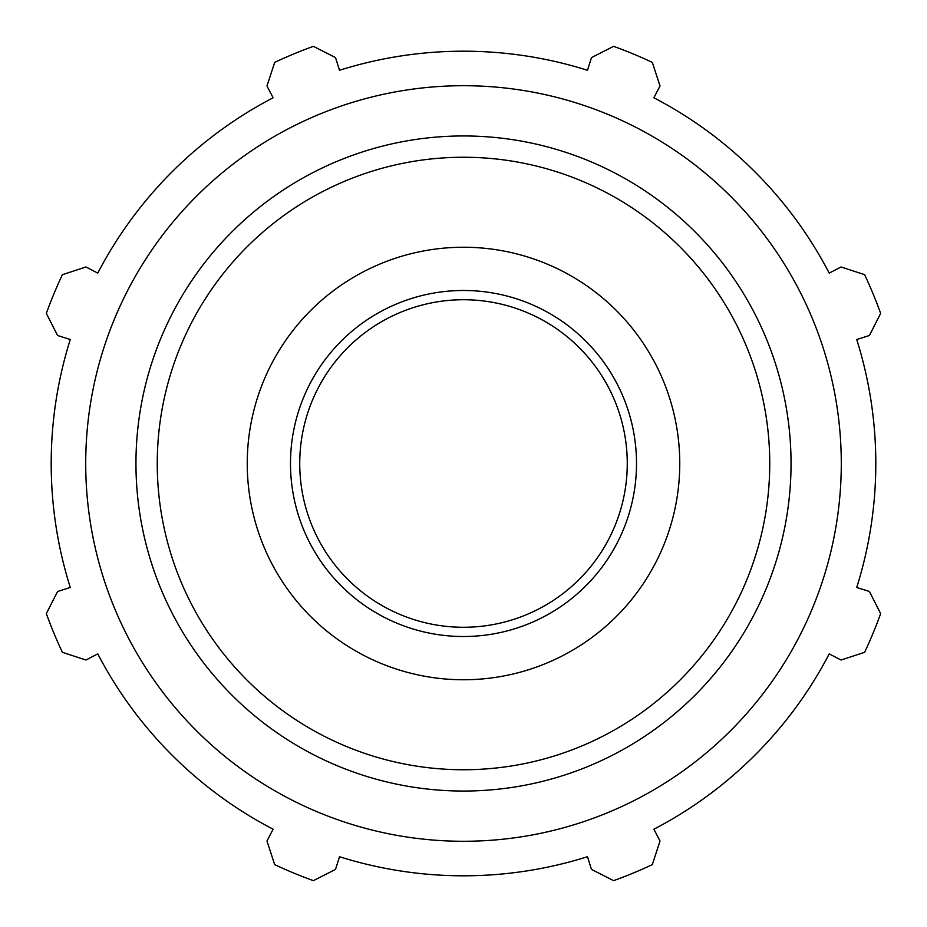 <?xml version="1.0" encoding="UTF-8"?>
<svg xmlns="http://www.w3.org/2000/svg" width="927" height="927" viewBox="0 0 927 927"><rect width="100%" height="100%" fill="white"/><g stroke="black" fill="none" stroke-linecap="round" stroke-linejoin="round"><path stroke-width="1.39" d="M856.722 339.514L869.41 335.516L880.65 313.384A443.338 443.338 0 0 0 864.613 274.682L841.021 266.976L829.225 273.117A412.306 412.306 0 0 0 653.883 97.775L660.024 85.979L652.318 62.387A443.338 443.338 0 0 0 613.616 46.35L591.484 57.59L587.486 70.278A412.306 412.306 0 0 0 339.514 70.278L335.516 57.59L313.384 46.35A443.338 443.338 0 0 0 274.682 62.387L266.976 85.979L273.117 97.775A412.306 412.306 0 0 0 97.775 273.117L85.979 266.976L62.387 274.682A443.338 443.338 0 0 0 46.35 313.384L57.59 335.516L70.278 339.514A412.306 412.306 0 0 0 70.278 587.486L57.59 591.484L46.35 613.616A443.338 443.338 0 0 0 62.387 652.318L85.979 660.024L97.775 653.883A412.306 412.306 0 0 0 273.117 829.225L266.976 841.021L274.682 864.613A443.338 443.338 0 0 0 313.384 880.65L335.516 869.41L339.514 856.722A412.306 412.306 0 0 0 587.486 856.722L591.484 869.41L613.616 880.65A443.338 443.338 0 0 0 652.318 864.613L660.024 841.021L653.883 829.225A412.306 412.306 0 0 0 829.225 653.883L841.021 660.024L864.613 652.318A443.338 443.338 0 0 0 880.65 613.616L869.41 591.484L856.722 587.486A412.306 412.306 0 0 0 856.722 339.514M463.5 841.276A377.776 377.776 0 0 0 790.673 274.612A377.776 377.776 0 0 0 136.327 274.612A377.776 377.776 0 0 0 463.5 841.276M463.5 679.758A216.258 216.258 0 0 0 679.758 463.5A216.258 216.258 0 0 0 463.5 247.242A216.258 216.258 0 0 0 247.242 463.5A216.258 216.258 0 0 0 463.5 679.758M463.5 636.513A173.013 173.013 0 0 0 636.513 463.5A173.013 173.013 0 0 0 463.5 290.487A173.013 173.013 0 0 0 290.487 463.5A173.013 173.013 0 0 0 463.5 636.513M463.5 627.266A163.766 163.766 0 0 0 627.266 463.5A163.766 163.766 0 0 0 463.5 299.734A163.766 163.766 0 0 0 299.734 463.5A163.766 163.766 0 0 0 463.5 627.266M463.5 769.746A306.246 306.246 0 0 1 157.254 463.5A306.246 306.246 0 0 1 463.5 157.254A306.246 306.246 0 0 1 769.746 463.5A306.246 306.246 0 0 1 463.5 769.746M791.044 463.5A327.544 327.544 0 0 0 463.5 135.956A327.544 327.544 0 0 0 135.956 463.5A327.544 327.544 0 0 0 463.5 791.044A327.544 327.544 0 0 0 791.044 463.5"/></g></svg>
